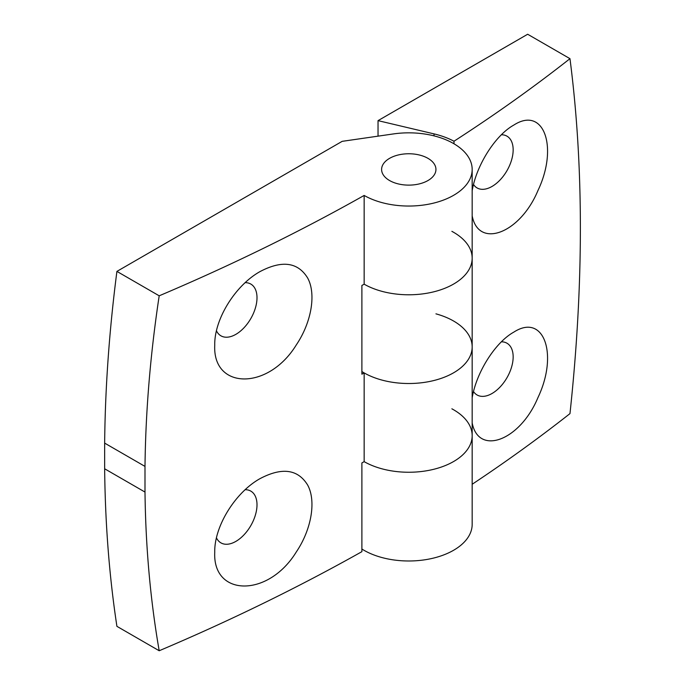 <?xml version="1.0" encoding="UTF-8"?>
<svg xmlns="http://www.w3.org/2000/svg" width="685" height="685" viewBox="0 0 685 685"><rect width="100%" height="100%" fill="white"/><g stroke="black" fill="none" stroke-linecap="round" stroke-linejoin="round"><path stroke-width="1.03" d="M260.077 271.56C235.409 285.251 214.148 319.244 214.739 345.3C212.633 389.756 268.272 390.681 296.297 344.915C311.692 322.096 316.29 293.591 307.599 277.922C297.847 262.141 282.006 260.026 260.077 271.56M216.469 330.821A29.883 17.253 120 0 0 220.93 335.821A29.883 17.253 120 0 0 250.813 318.568A29.883 17.253 120 0 0 250.813 284.061A29.883 17.253 120 0 0 245.187 282.657M159.194 295.809A1917.615 1107.123 0 0 0 364.155 195.439A63.397 36.605 0 0 0 433.177 203.222A63.397 36.605 0 0 0 472.171 169.443A63.397 36.605 0 0 0 393.37 133.935L342.175 141.341L116.912 271.397L159.194 295.809C150.392 354.042 145.657 410.906 144.997 466.408L144.997 492.07C145.657 547.058 150.392 599.949 159.194 650.75A1917.615 1107.123 0 0 0 361.885 551.665L361.885 462.932A1917.615 1107.123 0 0 0 364.155 461.647A63.397 36.605 0 0 0 433.177 469.43A63.397 36.605 0 0 0 472.171 435.651A63.397 36.605 0 0 0 451.877 408.808M361.885 371.544A63.397 36.605 0 0 0 431.653 381.048A63.397 36.605 0 0 0 472.171 346.91A63.397 36.605 0 0 1 433.177 380.697A63.397 36.605 0 0 1 364.155 372.914A1917.615 1107.123 0 0 1 361.885 374.19L361.885 285.457A1917.615 1107.123 0 0 0 364.155 284.181A63.397 36.605 0 0 0 433.177 291.964A63.397 36.605 0 0 0 472.171 258.176A63.397 36.605 0 0 0 451.877 231.342M364.155 372.914L364.155 461.647A63.397 36.605 0 0 0 433.177 469.43A63.397 36.605 0 0 0 472.171 435.651L472.171 346.91A63.397 36.605 0 0 0 435.943 313.841M116.912 271.397A1363.784 787.382 120 0 0 104.651 443.109L104.651 468.78A1363.784 787.382 120 0 0 116.912 626.338L159.194 650.75M144.997 466.408L104.651 443.109M144.997 492.07L104.651 468.78M364.155 195.439L364.155 284.181A63.397 36.605 0 0 0 433.177 291.964A63.397 36.605 0 0 0 472.171 258.176L472.171 169.443M296.297 551.964C311.692 529.145 316.29 500.641 307.599 484.971C297.847 469.191 282.006 467.076 260.077 478.61C235.409 492.301 214.148 526.294 214.739 552.35C212.633 596.815 268.272 597.731 296.297 551.964M389.559 180.532A27.169 15.686 0 0 0 419.169 183.931A27.169 15.686 0 0 0 435.943 169.443A27.169 15.686 0 0 0 408.774 153.757A27.169 15.686 0 0 0 381.605 169.443A27.169 15.686 0 0 0 389.559 180.532A27.169 15.686 180 0 1 381.605 169.443A27.169 15.686 180 0 1 408.774 153.757A27.169 15.686 180 0 1 435.943 169.443A27.169 15.686 180 0 1 419.169 183.931A27.169 15.686 180 0 1 389.559 180.532M216.469 537.871A29.883 17.253 120 0 0 220.93 542.871A29.883 17.253 120 0 0 250.813 525.618A29.883 17.253 120 0 0 250.813 491.111A29.883 17.253 120 0 0 245.187 489.706M472.171 484.269A1917.469 1107.037 0 0 0 569.971 413.62C583.843 284.309 583.843 165.993 569.971 58.67L527.664 34.25L378.034 120.637L378.034 136.152M569.971 58.67A1917.469 1107.037 0 0 1 453.992 141.238A66.565 38.428 0 0 0 434.016 133.883L378.034 120.637M361.885 549.019A63.397 36.605 0 0 0 431.653 558.523A63.397 36.605 0 0 0 472.171 524.385L472.171 435.651M472.171 215.826C478.481 249.057 520.069 233.636 537.965 190.507C558.592 147.206 543.864 105.67 513.81 125.072C495.615 135.099 476.537 164.725 472.171 190.721M453.992 141.238L453.992 143.79M472.171 422.876C478.481 456.107 520.069 440.686 537.965 397.565C558.592 354.256 543.864 312.72 513.81 332.122C495.615 342.149 476.537 371.775 472.171 397.771M501.403 134.765A29.883 17.253 -60 0 1 506.969 136.169A29.883 17.253 -60 0 1 506.515 171.447A29.883 17.253 -60 0 1 477.085 187.93A29.883 17.253 -60 0 1 473.523 184.513M501.403 341.815A29.883 17.253 -60 0 1 506.969 343.219A29.883 17.253 -60 0 1 506.515 378.497A29.883 17.253 -60 0 1 477.085 394.98A29.883 17.253 -60 0 1 473.523 391.572M434.016 133.883L434.016 135.87M472.171 346.91L472.171 258.176"/></g></svg>
